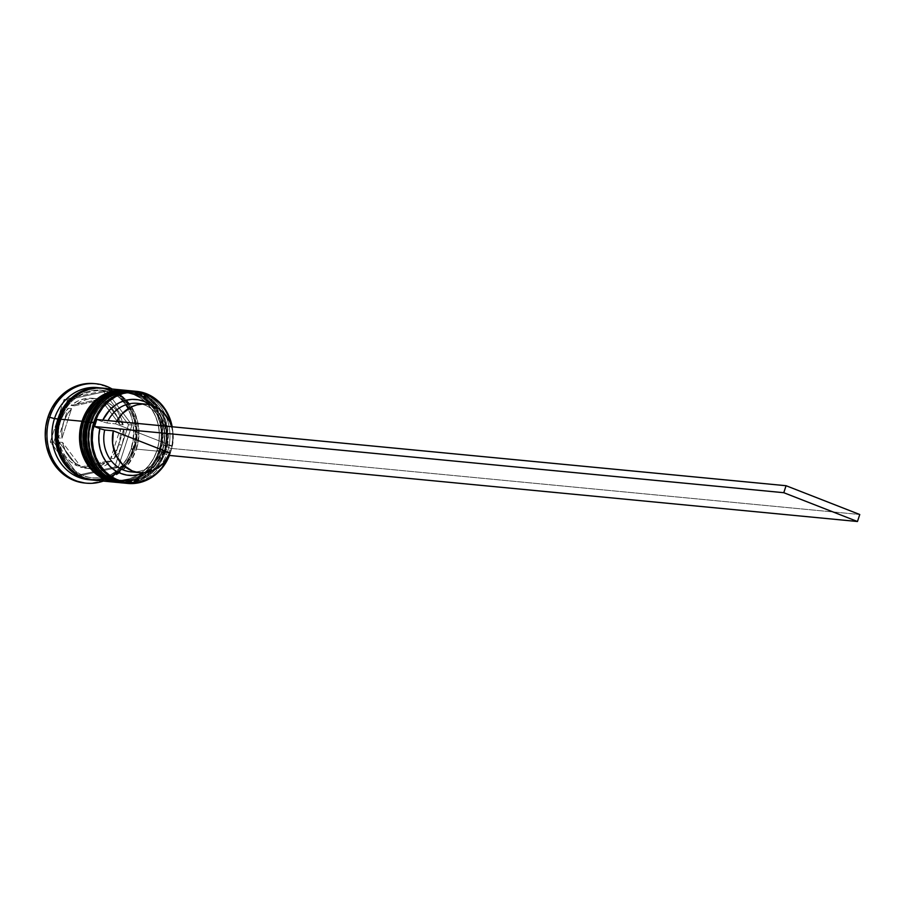 <?xml version="1.0" encoding="UTF-8"?>
<svg xmlns="http://www.w3.org/2000/svg" width="905" height="905" viewBox="0 0 905 905"><rect width="100%" height="100%" fill="white"/><g stroke="black" fill="none" stroke-linecap="round" stroke-linejoin="round"><path stroke-width="0.68" stroke-dasharray="4.53 3.39" d="M91.473 422.714A44.028 38.904 -84.5 0 1 141.531 395.406A44.028 38.904 -84.5 0 1 164.552 451.278L161.214 459.118L156.599 466.109L150.886 471.98L144.291 476.516L137.074 479.526L129.506 480.894L121.881 480.589L114.494 478.598L107.627 475.012L101.541 469.967L96.473 463.654L92.615 456.312L90.127 448.235L89.086 439.728L89.538 431.108L91.473 422.714L94.81 414.875L99.426 407.884L105.138 402.012L111.734 397.487L118.951 394.478L126.519 393.109L134.144 393.415L141.531 395.406L148.397 398.992L154.484 404.037L159.552 410.35L163.409 417.68L165.898 425.769L166.939 434.276L166.486 442.896L164.552 451.278A44.028 38.904 -84.5 0 1 114.494 478.598A44.028 38.904 -84.5 0 1 91.473 422.714L90.67 422.092L91.473 422.714A44.028 38.904 -84.5 0 1 132.221 393.177A44.028 38.904 -84.5 0 1 164.552 451.278A44.028 38.904 95.5 0 0 141.531 395.406A44.028 38.904 95.5 0 0 91.473 422.714L89.063 422.488L87.129 430.871L86.676 439.491L87.706 447.998L90.206 456.086L94.063 463.417L99.131 469.729L105.218 474.774L112.084 478.36L119.471 480.351L127.096 480.668L134.664 479.288L141.881 476.279L148.465 471.754L154.178 465.883L158.794 458.892L162.142 451.052A44.028 38.904 95.5 0 0 139.11 395.168A44.028 38.904 95.5 0 0 89.063 422.488A44.028 38.904 95.5 0 0 112.084 478.36A44.028 38.904 95.5 0 0 162.142 451.052L164.077 442.658L164.529 434.049L163.488 425.531L160.988 417.454L157.131 410.112L152.074 403.8L145.988 398.754L139.11 395.168L131.723 393.189L124.109 392.872L116.541 394.252L109.324 397.261L102.729 401.786L97.016 407.657L92.401 414.648L89.063 422.488L91.473 422.714A44.028 38.904 95.5 0 0 114.494 478.598A44.028 38.904 95.5 0 0 164.552 451.278L162.142 451.052A44.028 38.904 95.5 0 0 129.811 392.94A44.028 38.904 95.5 0 0 89.063 422.488L87.129 430.871L86.676 439.491L87.706 447.998L90.206 456.086L94.063 463.417L99.131 469.729L105.218 474.774L112.084 478.36L119.471 480.351L127.096 480.668L134.664 479.288L141.881 476.279L148.465 471.754L154.178 465.883L158.794 458.892L162.142 451.052L164.077 442.658L164.529 434.049L163.488 425.531L160.988 417.454L157.131 410.112L152.074 403.8L145.988 398.754L139.11 395.168L131.723 393.189L124.109 392.872L116.541 394.252L109.324 397.261L102.729 401.786L97.016 407.657L92.401 414.648L89.063 422.488A44.028 38.904 95.5 0 0 121.394 480.589A44.028 38.904 95.5 0 0 162.142 451.052L164.552 451.278A44.028 38.904 -84.5 0 1 123.804 480.827A44.028 38.904 -84.5 0 1 91.473 422.714M122.56 482.931C143.081 483.406 157.436 473.055 165.626 451.867C175.355 424.954 157.289 392.351 131.395 390.87A46.246 40.872 -84.5 0 1 165.355 451.9A46.246 40.872 95.5 0 0 133.499 391.13M133.159 391.096A46.246 40.872 -84.5 0 1 165.015 451.867A46.246 40.872 95.5 0 0 131.225 390.847M120.456 482.67A46.246 40.872 95.5 0 0 165.355 451.9L165.355 451.9A46.246 40.872 -84.5 0 1 123.589 483.021M122.209 482.897A46.246 40.872 95.5 0 0 165.015 451.867A46.246 40.872 -84.5 0 1 120.116 482.637M86.303 422.216A44.028 38.904 -84.5 0 1 136.361 394.908A44.028 38.904 -84.5 0 1 159.382 450.781L156.045 458.631L151.429 465.611L145.716 471.494L139.121 476.019L131.904 479.028L124.336 480.397L116.711 480.091L109.324 478.1L102.457 474.514L96.371 469.469L91.303 463.156L87.446 455.815L84.957 447.737L83.916 439.23L84.369 430.61L86.303 422.216L89.64 414.377L94.256 407.386L99.969 401.515L106.564 396.99L113.781 393.98L121.349 392.612L128.974 392.917L136.361 394.908L143.228 398.494L149.314 403.54L154.382 409.852L158.239 417.194L160.728 425.271L161.769 433.778L161.316 442.398L159.382 450.781A44.028 38.904 -84.5 0 1 109.324 478.1A44.028 38.904 -84.5 0 1 86.303 422.216L85.5 421.606L86.303 422.216A44.028 38.904 -84.5 0 1 127.051 392.68A44.028 38.904 -84.5 0 1 159.382 450.781A44.028 38.904 95.5 0 0 136.361 394.908A44.028 38.904 95.5 0 0 86.303 422.216L83.894 421.99L81.959 430.384L81.507 438.993L82.536 447.511L85.036 455.588L88.894 462.919L93.962 469.231L100.048 474.288L106.914 477.874L114.302 479.854L121.926 480.17L129.494 478.79L136.712 475.781L143.295 471.256L149.008 465.385L153.624 458.394L156.972 450.554A44.028 38.904 95.5 0 0 133.94 394.671A44.028 38.904 95.5 0 0 83.894 421.99A44.028 38.904 95.5 0 0 106.914 477.874A44.028 38.904 95.5 0 0 156.972 450.554L158.907 442.16L159.359 433.552L158.318 425.033L155.818 416.956L151.972 409.626L146.904 403.302L140.818 398.257L133.94 394.671L126.553 392.691L118.94 392.374L111.372 393.754L104.154 396.763L97.559 401.288L91.846 407.16L87.231 414.151L83.894 421.99L86.303 422.216A44.028 38.904 95.5 0 0 109.324 478.1A44.028 38.904 95.5 0 0 159.382 450.781L156.972 450.554A44.028 38.904 95.5 0 0 124.641 392.453A44.028 38.904 95.5 0 0 83.894 421.99L81.959 430.384L81.507 438.993L82.536 447.511L85.036 455.588L88.894 462.919L93.962 469.231L100.048 474.288L106.914 477.874L114.302 479.854L121.926 480.17L129.494 478.79L136.712 475.781L143.295 471.256L149.008 465.385L153.624 458.394L156.972 450.554L158.907 442.16L159.359 433.552L158.318 425.033L155.818 416.956L151.972 409.626L146.904 403.302L140.818 398.257L133.94 394.671L126.553 392.691L118.94 392.374L111.372 393.754L104.154 396.763L97.559 401.288L91.846 407.16L87.231 414.151L83.894 421.99A44.028 38.904 95.5 0 0 116.225 480.091A44.028 38.904 95.5 0 0 156.972 450.554L159.382 450.781A44.028 38.904 -84.5 0 1 118.634 480.329A44.028 38.904 -84.5 0 1 86.303 422.216M117.39 482.433C137.911 482.908 152.266 472.557 160.457 451.369C170.185 424.456 152.119 391.854 126.225 390.372A46.246 40.872 -84.5 0 1 160.185 451.403A46.246 40.872 95.5 0 0 128.329 390.632M127.99 390.598A46.246 40.872 -84.5 0 1 159.846 451.369A46.246 40.872 95.5 0 0 126.055 390.36M115.286 482.173A46.246 40.872 95.5 0 0 160.185 451.403L160.185 451.403A46.246 40.872 -84.5 0 1 118.419 482.523M117.039 482.399A46.246 40.872 95.5 0 0 159.846 451.369A46.246 40.872 -84.5 0 1 114.946 482.139M93.826 388.29A45.872 40.544 -84.5 0 1 134.381 448.835L136.395 440.102L136.87 431.119L135.784 422.25L133.182 413.834L129.166 406.187L123.883 399.603L117.548 394.342L110.387 390.609L102.695 388.539L93.826 388.29M133.702 448.326A44.028 38.904 95.5 0 0 103.374 390.462A44.028 38.904 95.5 0 0 60.635 419.762A44.028 38.904 95.5 0 0 90.964 477.614A44.028 38.904 95.5 0 0 133.702 448.326A44.028 38.904 -84.5 0 1 90.964 477.614A44.028 38.904 -84.5 0 1 60.635 419.762A44.028 38.904 -84.5 0 1 103.374 390.462A44.028 38.904 -84.5 0 1 133.702 448.326M171.837 426.741A45.499 40.216 -84.5 0 1 170.253 452.195L170.525 452.398A46.246 40.872 95.5 0 0 172.188 426.775A46.246 40.872 -84.5 0 1 170.525 452.398L167.425 452.104A46.246 40.872 95.5 0 0 133.465 391.062M135.015 391.254A46.246 40.872 -84.5 0 1 167.425 452.104L170.525 452.398A46.246 40.872 -84.5 0 1 169.427 455.441A46.246 40.872 95.5 0 0 170.525 452.398L172.255 443.518L172.731 434.615L171.656 425.814M129.144 390.666A46.246 40.872 -84.5 0 1 162.255 451.606L159.382 450.781L162.255 451.606A46.246 40.872 95.5 0 0 128.295 390.575M98.996 387.804A46.246 40.872 -84.5 0 1 131.236 448.631L132.583 449.661A49.945 44.141 95.5 0 0 112.152 389.026A49.945 44.141 -84.5 0 1 132.583 449.661L130.863 449.491A49.945 44.141 95.5 0 0 94.188 383.584M119.166 482.546L127.175 482.874L135.117 481.437L142.696 478.27L149.619 473.519L155.626 467.353L160.468 460.012L163.975 451.776L166.011 442.952L166.486 433.902L165.4 424.965L162.776 416.481L158.726 408.777L153.398 402.137L147.006 396.843L139.8 393.075L130.535 390.79A46.246 40.872 -84.5 0 1 163.975 451.776L162.255 451.606L163.975 451.776A46.246 40.872 -84.5 0 1 121.18 482.806L121.044 482.784M93.769 480.17L99.595 480.227L107.548 478.79L115.127 475.623L122.051 470.872L128.058 464.706L132.899 457.364L136.406 449.129L158.805 451.278L160.841 442.466L161.316 433.416L160.23 424.468L157.606 415.983L153.556 408.279L148.239 401.65L141.836 396.345L134.63 392.578L125.365 390.293A46.246 40.872 -84.5 0 1 158.805 451.278L136.406 449.129A46.246 40.872 95.5 0 0 102.446 388.087M88.441 479.661A46.246 40.872 95.5 0 0 131.236 448.631L134.687 448.959L136.712 440.147L137.198 431.097L136.101 422.16L133.488 413.664L129.438 405.96L124.109 399.331L117.718 394.026L110.501 390.259L101.575 388.019A46.246 40.872 -84.5 0 1 134.687 448.959L131.236 448.631A46.246 40.872 95.5 0 0 97.276 387.589M59.956 419.241A45.872 40.544 95.5 0 0 83.95 477.467A45.872 40.544 95.5 0 0 136.101 449.004A45.872 40.544 95.5 0 0 112.107 390.779A45.872 40.544 95.5 0 0 59.956 419.241L63.441 411.074L68.248 403.788L74.199 397.668L81.065 392.951L88.588 389.817L96.473 388.381L104.414 388.709L112.107 390.779L119.268 394.512L125.614 399.772L130.886 406.345L134.913 413.992L137.503 422.409L138.589 431.278L138.114 440.26L136.101 449.004L132.616 457.172L127.809 464.457L121.858 470.577L114.992 475.295L107.469 478.428L99.584 479.865L91.643 479.537L83.95 477.467L76.789 473.734L70.443 468.473L65.171 461.889L61.144 454.242L58.542 445.826L57.468 436.957L57.943 427.986L59.956 419.241M114.143 458.654L110.693 458.326A35.148 31.064 95.5 0 0 118.578 444.694L122.028 445.022A35.148 31.064 -84.5 0 1 114.143 458.654L118.77 452.342L122.028 445.022L118.578 444.694A35.148 31.064 95.5 0 0 120.331 428.665L123.77 428.993A35.148 31.064 -84.5 0 1 122.028 445.022L123.725 437.104L123.77 428.993L114.143 458.654L110.693 458.326L120.331 428.665L120.275 436.776L118.578 444.694L115.331 452.014L110.693 458.326L120.331 428.665L123.77 428.993L114.143 458.654M169.088 455.407L170.253 452.195A45.499 40.216 -84.5 0 1 169.088 455.407M141.78 404.105A34.401 30.408 -84.5 0 1 163.737 445.192L172.357 446.029L173.059 433.529L171.69 426.719A34.401 30.408 -84.5 0 1 172.357 446.029L115.58 423.834L106.96 423.008L102.152 421.628L96.778 419.535L102.152 421.628L102.831 420.112A38.101 33.677 95.5 0 0 102.152 421.628L106.96 423.008A34.401 30.408 -84.5 0 1 108.102 420.621A34.401 30.408 95.5 0 0 106.96 423.008L115.58 423.834A34.401 30.408 -84.5 0 1 116.722 421.447L115.58 423.834L172.357 446.029L163.737 445.192L170.468 448.337L168.206 455.328L162.832 453.224L159.619 459.31L155.502 464.638L150.592 469.062L144.461 472.693A38.101 33.677 95.5 0 0 162.832 453.224L161.463 452.183A34.401 30.408 -84.5 0 1 135.264 471.912M150.943 405.089L159.054 413.268L162.402 419.072L164.744 425.486L166 432.307L166.124 439.31L165.106 446.233A38.101 33.677 95.5 0 0 150.943 405.089M130.931 471.844A34.401 30.408 95.5 0 0 161.463 452.183L168.206 455.328L170.468 448.337L163.737 445.192A34.401 30.408 95.5 0 0 137.503 403.347M101.858 399.784L98.419 399.456A35.148 31.064 95.5 0 0 92.774 398.313A35.148 31.064 95.5 0 0 71.031 405.463L74.482 405.802A35.148 31.064 -84.5 0 1 96.213 398.641A35.148 31.064 -84.5 0 1 101.858 399.784L94.787 398.539L87.615 399.162L80.726 401.628L74.482 405.802L101.858 399.784L98.419 399.456L71.031 405.463L77.276 401.3L84.176 398.834L91.348 398.211L98.419 399.456L71.031 405.463L74.482 405.802L101.858 399.784M71.574 408.596L68.135 408.257A35.148 31.064 95.5 0 0 58.497 437.918L61.947 438.258A35.148 31.064 -84.5 0 1 71.574 408.596L66.947 414.909L63.689 422.228L61.992 430.147L61.947 438.258L71.574 408.596L68.135 408.257L58.497 437.918L58.542 429.818L60.239 421.888L63.497 414.581L68.135 408.257L58.497 437.918L61.947 438.258L71.574 408.596M62.581 442.432L59.13 442.104A35.148 31.064 95.5 0 0 76.88 465.747L80.319 466.075A35.148 31.064 -84.5 0 1 62.581 442.432L65.013 449.989L68.927 456.686L74.131 462.138L80.319 466.075L62.581 442.432L59.13 442.104L76.88 465.747L70.68 461.81L65.488 456.346L61.563 449.661L59.13 442.104L76.88 465.747L80.319 466.075L62.581 442.432M83.86 467.466L80.409 467.127A35.148 31.064 95.5 0 0 86.054 468.281A35.148 31.064 95.5 0 0 107.797 461.12L111.236 461.448A35.148 31.064 -84.5 0 1 89.505 468.609A35.148 31.064 -84.5 0 1 83.86 467.466L90.93 468.711L98.102 468.089L104.991 465.623L111.236 461.448L83.86 467.466L80.409 467.127L107.797 461.12L101.541 465.294L94.652 467.749L87.48 468.383L80.409 467.127L107.797 461.12L111.236 461.448L83.86 467.466M94.335 383.596L104.742 386.107L112.537 390.168L119.437 395.892L125.184 403.064L129.562 411.379L132.39 420.554L133.578 430.203L133.058 439.977L130.863 449.491L127.073 458.394L121.836 466.324L115.354 472.987L107.876 478.123L99.697 481.528L91.111 483.089L84.81 483.021M103.181 390.915L64.063 399.501L50.284 441.878L75.647 475.679L114.765 467.082L128.533 424.705L103.181 390.915L64.063 399.501L67.502 399.829L106.632 391.243L103.181 390.915L106.632 391.243L131.983 425.033L118.216 467.421L78.961 475.849L53.734 442.217L67.502 399.829L64.063 399.501L50.284 441.878L53.734 442.217L50.284 441.878L75.647 475.679L79.086 476.007L75.647 475.679L114.765 467.082L118.216 467.421L114.765 467.082L128.533 424.705L131.983 425.033L128.533 424.705L103.181 390.915M84.64 483.01A49.945 44.141 95.5 0 0 130.863 449.491L132.583 449.661A49.945 44.141 -84.5 0 1 103.306 481.087A49.945 44.141 95.5 0 0 132.583 449.661L131.236 448.631A46.246 40.872 -84.5 0 1 90.161 479.786M134.687 448.959A46.246 40.872 -84.5 0 1 92.74 480.057L97.876 480.069L105.828 478.621L113.408 475.464L120.331 470.702L126.327 464.537L131.18 457.195L134.687 448.959M85.194 478.315L97.864 479.695L105.749 478.259L113.272 475.125L120.139 470.408L126.089 464.288L130.897 457.014L134.381 448.835M93.611 480.159A46.246 40.872 95.5 0 0 136.406 449.129L138.442 440.316L138.918 431.255L137.832 422.318L135.207 413.834L131.157 406.13L125.829 399.49L119.437 394.195L112.22 390.428L102.593 388.098M113.996 482.048L122.005 482.376L129.947 480.94L137.526 477.772L144.449 473.021L150.456 466.856L155.298 459.514L158.805 451.278A46.246 40.872 -84.5 0 1 116.01 482.308L115.874 482.286M119.46 482.637A46.246 40.872 95.5 0 0 162.255 451.606A46.246 40.872 -84.5 0 1 120.32 482.704M124.63 483.134A46.246 40.872 95.5 0 0 167.425 452.104A46.246 40.872 -84.5 0 1 126.18 483.247M67.502 399.829L106.632 391.243L131.983 425.033L118.216 467.421L78.961 475.849L53.734 442.217L67.502 399.829M123.137 424.818L120.704 417.262L116.79 410.565L111.587 405.112L105.399 401.164L123.137 424.818L119.698 424.49A35.148 31.064 95.5 0 0 101.948 400.836L105.399 401.164A35.148 31.064 -84.5 0 1 123.137 424.818L119.698 424.49L101.948 400.836L108.148 404.773L113.34 410.237L117.265 416.922L119.698 424.49L101.948 400.836L105.399 401.164L123.137 424.818M161.463 452.183L170.083 453.02L161.463 452.183M170.468 448.337L859.75 514.515L170.468 448.337M168.206 455.328L168.941 455.396L168.206 455.328M133.476 448.348C142.809 422.499 125.49 391.48 101.371 390.213C79.538 391.786 66.031 401.628 60.85 419.728C51.528 445.577 68.837 476.596 92.955 477.863C112.107 478.372 125.614 468.541 133.476 448.348M129.811 392.94L132.221 393.177M124.641 392.453L127.051 392.68M96.213 398.641L92.774 398.313M89.505 468.609L86.054 468.281M116.225 480.091L118.634 480.329M121.394 480.589L123.804 480.827"/><path stroke-width="1.36" d="M132.435 390.983A46.246 40.872 95.5 0 0 88.6 421.9L91.473 422.714L88.6 421.9A46.246 40.872 -84.5 0 1 131.395 390.87L132.435 390.983M131.225 390.847A46.246 40.872 95.5 0 0 131.055 390.836A46.246 40.872 95.5 0 0 88.249 421.866L88.249 421.866A46.246 40.872 -84.5 0 1 114.279 393.166M120.116 482.637A46.246 40.872 -84.5 0 1 88.249 421.866L88.249 421.866A46.246 40.872 95.5 0 0 122.209 482.897L122.56 482.931A46.246 40.872 -84.5 0 1 88.6 421.9A46.246 40.872 95.5 0 0 120.456 482.67M123.589 483.021A46.246 40.872 -84.5 0 1 122.56 482.931L123.6 483.021M131.395 390.87L131.055 390.836C110.534 390.36 96.179 400.711 87.989 421.9L91.643 422.895M127.266 390.485A46.246 40.872 95.5 0 0 83.43 421.402A46.246 40.872 -84.5 0 1 126.225 390.372L127.266 390.485M126.055 390.36A46.246 40.872 95.5 0 0 125.886 390.338A46.246 40.872 95.5 0 0 83.079 421.368L83.079 421.368A46.246 40.872 -84.5 0 1 109.109 392.668M114.946 482.139A46.246 40.872 -84.5 0 1 83.079 421.368L83.079 421.368A46.246 40.872 95.5 0 0 117.039 482.399L117.39 482.433A46.246 40.872 -84.5 0 1 83.43 421.402A46.246 40.872 95.5 0 0 115.286 482.173M118.419 482.523A46.246 40.872 -84.5 0 1 117.39 482.433L118.431 482.523M126.225 390.372L125.886 390.338C105.365 389.863 91.009 400.214 82.819 421.402L86.473 422.397M121.542 469.175A45.872 40.544 -84.5 0 1 72.479 471.686A45.872 40.544 -84.5 0 1 58.237 419.072A45.872 40.544 -84.5 0 1 93.826 388.29M136.565 391.367L133.465 391.062A46.246 40.872 95.5 0 0 90.67 422.092L94.731 422.669A45.499 40.216 -84.5 0 1 135.32 392.023A45.499 40.216 -84.5 0 1 171.837 426.741L169.077 417.465L165.095 409.886L159.846 403.359L153.556 398.143L146.463 394.433L138.827 392.385L130.942 392.057L123.125 393.483L115.67 396.594L108.849 401.266L102.944 407.341L98.181 414.558L94.731 422.669L92.729 431.334L92.253 440.249L93.328 449.038L95.907 457.398L99.901 464.978L105.138 471.505L111.428 476.72L118.521 480.419L126.157 482.478L134.042 482.806L141.859 481.381L149.314 478.27L156.135 473.587L162.04 467.523L169.088 455.407A45.499 40.216 -84.5 0 1 117.096 479.831A45.499 40.216 -84.5 0 1 94.731 422.669L93.769 422.397A46.246 40.872 -84.5 0 1 136.565 391.367A46.246 40.872 -84.5 0 1 172.188 426.775A46.246 40.872 95.5 0 0 135.128 391.254A46.246 40.872 95.5 0 0 93.769 422.397L90.67 422.092A46.246 40.872 -84.5 0 1 135.015 391.254M120.32 482.704A46.246 40.872 -84.5 0 1 85.5 421.606A46.246 40.872 95.5 0 0 119.46 482.637L121.18 482.806A46.246 40.872 -84.5 0 1 87.219 421.764L85.5 421.606L87.219 421.764A46.246 40.872 -84.5 0 1 130.015 390.734L128.295 390.575A46.246 40.872 95.5 0 0 85.5 421.606A46.246 40.872 -84.5 0 1 129.144 390.666M95.907 383.743L94.188 383.584A49.945 44.141 95.5 0 0 47.965 417.092L49.685 417.262A49.945 44.141 -84.5 0 1 95.907 383.743A49.945 44.141 -84.5 0 1 112.152 389.026A49.945 44.141 95.5 0 0 49.685 417.262L54.481 418.619A46.246 40.872 -84.5 0 1 98.996 387.804M130.015 390.734A46.246 40.872 -84.5 0 1 130.535 390.79L124.03 390.655L116.078 392.103L108.498 395.259L101.575 400.021L95.579 406.187L90.726 413.528L87.219 421.764L85.183 430.576L84.708 439.626L85.805 448.575L88.419 457.059L92.468 464.763L97.797 471.392L104.188 476.697L111.406 480.465L119.166 482.546M124.845 390.236L102.446 388.087A46.246 40.872 95.5 0 0 59.651 419.117L82.05 421.266A46.246 40.872 -84.5 0 1 124.845 390.236A46.246 40.872 -84.5 0 1 125.365 390.293L118.86 390.168L110.908 391.605L103.328 394.772L96.405 399.524L90.41 405.689L85.556 413.031L82.05 421.266L59.651 419.117L57.615 427.929L57.139 436.979L58.225 445.927L60.85 454.412L64.9 462.116L70.228 468.745L76.62 474.05L83.826 477.817L93.769 480.17M100.727 387.928L97.276 387.589A46.246 40.872 95.5 0 0 54.481 418.619L57.92 418.958A46.246 40.872 -84.5 0 1 100.727 387.928A46.246 40.872 -84.5 0 1 101.575 388.019L94.731 387.849L86.79 389.286L79.21 392.453L72.276 397.205L66.28 403.37L61.438 410.723L57.92 418.958L54.481 418.619A46.246 40.872 95.5 0 0 88.441 479.661L91.88 479.989A46.246 40.872 -84.5 0 1 57.92 418.958L55.895 427.771L55.409 436.821L56.506 445.758L59.13 454.242L63.18 461.946L68.497 468.586L74.889 473.881L82.106 477.648L92.751 480.057A46.246 40.872 -84.5 0 1 91.88 479.989M94.516 426.527L96.778 419.535L786.06 485.714L96.778 419.535L94.516 426.527L99.878 428.619L94.516 426.527L783.787 492.705L94.516 426.527M102.831 420.112L109.482 410.214L114.392 405.802L119.913 402.454L125.852 400.293L132.017 399.388L138.205 399.772L144.189 401.424L150.943 405.089A38.101 33.677 95.5 0 0 102.831 420.112M145.072 472.399L139.132 474.559L132.967 475.464L126.779 475.091L120.795 473.428L115.195 470.566L110.195 466.561L105.93 461.584L102.582 455.792L100.24 449.366L98.984 442.545L98.86 435.554L99.878 428.619A38.101 33.677 95.5 0 0 109.946 466.324A38.101 33.677 95.5 0 0 144.461 472.693M171.893 427.432L169.767 421.685L162.911 412.058L158.409 408.483L153.398 405.915L148.024 404.422L142.481 404.071L136.949 404.863L131.621 406.775L122.232 413.664L116.722 421.447A34.401 30.408 -84.5 0 1 146.124 404.173L137.503 403.347A34.401 30.408 95.5 0 0 108.102 420.621A34.401 30.408 -84.5 0 1 141.78 404.105M146.124 404.173A34.401 30.408 -84.5 0 1 171.69 426.719M84.81 483.021L74.074 480.487L66.291 476.415L59.379 470.691L53.633 463.53L49.266 455.204L46.427 446.041L45.25 436.38L45.77 426.606L47.965 417.092L51.755 408.2L56.981 400.27L63.463 393.607L70.941 388.471L79.131 385.055L87.717 383.494L94.335 383.596M47.965 417.092A49.945 44.141 95.5 0 0 84.64 483.01L86.36 483.18A49.945 44.141 -84.5 0 1 49.685 417.262L47.965 417.092M90.161 479.786A46.246 40.872 -84.5 0 1 54.481 418.619L49.685 417.262A49.945 44.141 95.5 0 0 58.735 468.236A49.945 44.141 95.5 0 0 103.306 481.087A49.945 44.141 -84.5 0 1 86.36 483.18M94.742 388.211L86.869 389.648L79.346 392.781L72.468 397.499L66.517 403.619L61.71 410.904L58.237 419.072L56.212 427.816L55.737 436.798L56.823 445.667L59.425 454.084L63.441 461.731L68.723 468.304L75.07 473.564L85.194 478.315M102.593 388.098L96.462 388.007L88.509 389.455L80.93 392.612L74.006 397.374L67.999 403.54L63.158 410.881L59.651 419.117A46.246 40.872 95.5 0 0 93.611 480.159L116.01 482.308A46.246 40.872 -84.5 0 1 82.05 421.266L80.013 430.079L79.538 439.129L80.636 448.077L83.249 456.561L87.299 464.265L92.627 470.894L99.018 476.2L106.236 479.967L113.996 482.048M126.18 483.247A46.246 40.872 -84.5 0 1 90.67 422.092A46.246 40.872 95.5 0 0 124.63 483.134L127.729 483.428A46.246 40.872 -84.5 0 1 93.769 422.397A46.246 40.872 95.5 0 0 116.609 480.532A46.246 40.872 95.5 0 0 169.427 455.441A46.246 40.872 -84.5 0 1 127.729 483.428M135.264 471.912A34.401 30.408 -84.5 0 1 104.686 429.999L99.878 428.619L104.686 429.999A34.401 30.408 95.5 0 0 130.931 471.844L139.54 472.67A34.401 30.408 -84.5 0 1 113.306 430.825L104.686 429.999L113.306 430.825L170.083 453.02A34.401 30.408 -84.5 0 1 139.54 472.67M170.083 453.02L163.432 463.179L154.042 470.068L148.714 471.98L143.182 472.772L137.639 472.421L132.266 470.928L122.752 464.785L115.897 455.158L112.605 443.314L113.306 430.825L170.083 453.02M859.75 514.515L786.06 485.714L783.787 492.705L786.06 485.714L859.75 514.515L857.476 521.506L783.787 492.705L857.476 521.506L168.941 455.396L857.476 521.506L859.75 514.515M87.989 421.9C78.249 448.823 96.326 481.415 122.209 482.897M82.819 421.402C73.09 448.326 91.156 480.917 117.039 482.399"/></g></svg>
